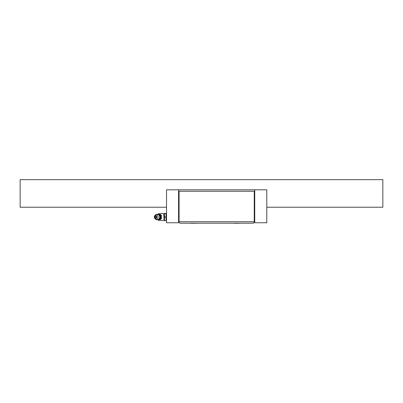<?xml version="1.0" encoding="UTF-8"?>
<svg xmlns="http://www.w3.org/2000/svg" width="403" height="403" viewBox="0 0 403 403"><rect width="100%" height="100%" fill="white"/><g stroke="black" fill="none" stroke-linecap="round" stroke-linejoin="round"><path stroke-width="0.6" d="M266.786 207.233L382.85 207.233L382.85 179.667L20.15 179.667L20.15 207.233L166.535 207.233M254.746 221.882L253.437 223.191L179.884 223.191L178.579 221.882M178.579 189.823L178.579 222.753L166.535 222.753L166.535 189.823L254.746 189.823L254.746 222.753L266.786 222.753L266.786 189.823L254.746 189.823M178.579 190.765L179.083 191.274L254.238 191.274L254.746 190.765M254.565 222.063L254.238 221.741L254.238 191.274M254.238 221.741L179.083 221.741L178.761 222.063M179.083 221.741L179.083 191.274M234.798 223.333L242.052 223.191M191.274 223.333L198.528 223.191M164.479 216.95L164.479 220.577L166.051 220.653L166.051 213.399L164.479 213.399L164.479 216.95L166.051 216.95M166.051 220.653L164.479 220.653M164.419 213.676L166.051 213.469M160.681 215.308L161.301 215.242L161.477 215.701L160.732 215.434L158.631 213.716L159.376 213.716L161.326 215.308L161.376 218.617L160.681 218.738L158.732 220.33L157.618 219.731M157.618 214.315L158.631 213.716M158.631 220.33L159.376 220.33L161.301 218.804L161.477 218.345L160.681 218.738M160.732 215.434L160.732 218.617M157.699 219.711A2.846 2.015 -90 0 0 160.374 217.026A2.846 2.015 90 0 0 157.699 214.336M156.732 217.026A1.713 1.209 -90 0 0 156.037 215.474A1.713 1.209 -90 0 0 154.752 215.706A1.713 1.209 -90 0 0 154.314 217.026A1.713 1.209 -90 0 0 154.752 218.34A1.713 1.209 -90 0 0 156.037 218.572A1.713 1.209 -90 0 0 156.732 217.026M156.49 217.026A1.486 1.053 -90 0 0 155.437 215.534A1.486 1.053 -90 0 0 154.389 217.026A1.486 1.053 -90 0 0 155.437 218.512A1.486 1.053 -90 0 0 156.49 217.026M155.961 217.026A0.741 0.524 90 0 1 154.913 217.026A0.741 0.524 90 0 1 155.961 217.026M164.479 217.096L166.051 217.096M164.207 220.653L163.789 213.978A3.627 3.627 0 0 0 159.86 213.973M164.006 220.144L163.789 213.978M158.419 214.633A2.458 1.738 90 0 1 159.759 217.026A2.458 1.738 90 0 1 158.419 219.418M159.648 217.026A2.453 1.733 90 0 1 158.938 219.005C157.659 220.063 156.419 220.023 155.215 218.879A2.413 1.708 -90 0 0 157.029 219.207A2.413 1.708 -90 0 0 158.011 217.026A2.413 1.708 90 0 0 157.029 214.839A2.413 1.708 90 0 0 155.215 215.167C156.419 214.023 157.659 213.983 158.938 215.041A2.453 1.733 90 0 1 159.648 217.026M166.323 220.653L166.535 220.124M166.535 213.922L166.323 213.399M164.207 213.399L164.006 213.902M159.86 220.073A3.627 3.627 0 0 0 163.789 220.068M159.306 213.696L158.701 213.696M159.306 220.35L158.701 220.35M154.752 215.706L155.215 215.167M154.752 218.34L155.215 218.879"/></g></svg>
